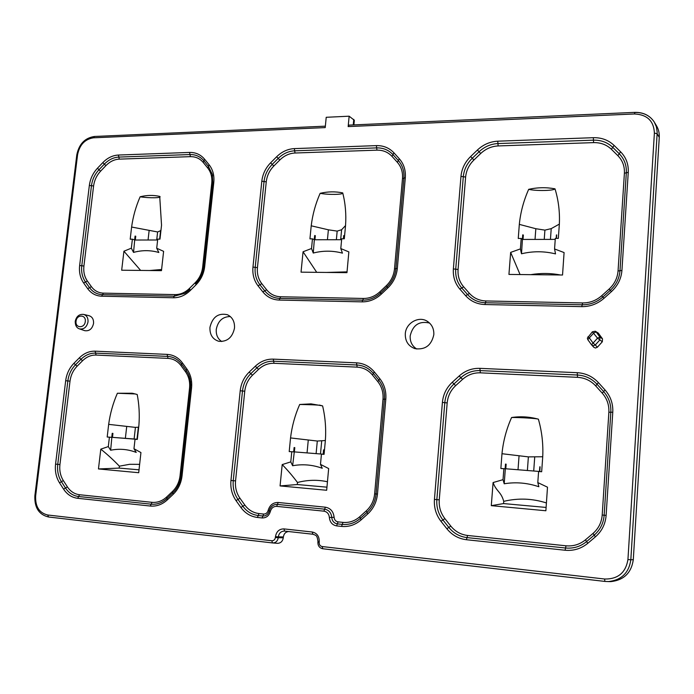 <?xml version="1.0" encoding="UTF-8"?>
<svg xmlns="http://www.w3.org/2000/svg" width="694" height="694" viewBox="0 0 694 694"><rect width="100%" height="100%" fill="white"/><g stroke="black" fill="none" stroke-linecap="round" stroke-linejoin="round"><path stroke-width="1.04" d="M591.531 344.797L587.792 339.644L589.31 337.9L588.009 336.729M602.314 341.769L597.517 338.16L592.381 331.801L587.358 338.117L587.792 339.644L591.782 345.092L593.353 345.768L595.287 344.961L593.075 343.07L597.517 338.16L599.928 337.111L602.513 338.854L602.314 341.769L597.378 347.226L595.461 348.032L593.804 347.252M83.8 314.46L88.945 315.675C92.233 316.707 93.768 319.301 93.551 323.447C92.25 328.913 89.309 331.324 84.737 330.674L84.547 330.613M433.811 334.725C431.434 345.421 425.144 350.062 414.934 348.64C408.324 346.159 405.114 341.205 405.296 333.779C405.834 323.031 418.812 315.623 427.339 321.322C431.92 324.402 434.08 328.869 433.811 334.725M416.825 349.047C412.123 346.115 409.902 341.726 410.18 335.887C412.791 325.018 419.245 320.732 429.551 323.04M234.494 328.123C232.438 337.501 227.224 341.899 218.853 341.318C212.624 339.366 209.657 334.699 209.952 327.308C212.511 316.924 218.341 312.734 227.45 314.738C232.49 317.245 234.832 321.704 234.494 328.123M221.724 341.535C217.716 338.828 215.895 334.76 216.276 329.329C218.011 320.88 222.696 316.62 230.33 316.542M349.143 116.193L326.215 117.295L325.217 127.601L93.482 137.811C84.92 139.164 79.619 144.768 77.589 154.623L35.646 495.906C35.186 506.559 39.194 512.918 47.686 514.991L271.814 540.756C273.783 540.765 274.971 539.672 275.388 537.494L275.475 536.627C276.438 531.483 279.257 528.906 283.933 528.897L312.231 532.012C316.932 533.053 319.266 536.245 319.257 541.58L319.171 542.465C319.162 544.729 320.16 546.091 322.163 546.551L604.613 579.022C617.964 579.221 625.745 572.732 627.94 559.546L654.39 133.092C653.826 120.964 647.198 114.597 634.498 113.972L348.162 126.586L349.143 116.193L354.304 120.244L353.862 124.903M654.659 122.708L656.307 125.475C658.511 129.049 659.5 133.014 659.265 137.36L633.292 559.668C631.419 572.828 623.906 580.149 610.781 581.633L608.083 581.581M288.652 531.543C285.685 531.864 283.924 533.66 283.369 536.939L283.282 537.798C282.649 541.329 280.732 543.176 277.539 543.333L277.236 543.307M477.411 150.025C483.267 144.543 490.051 141.593 497.745 141.186L593.335 137.69C601.551 137.507 608.473 140.084 614.121 145.436L620.618 151.839C626.083 157.408 628.634 164.244 628.261 172.329L621.928 270.434C621.26 278.684 617.773 285.737 611.466 291.584L603.997 298.299C597.543 303.911 590.126 306.696 581.763 306.644L484.906 304.536C477.142 304.232 470.732 301.291 465.657 295.713L459.844 289.103C455.004 283.412 452.852 276.672 453.373 268.908L460.972 176.397C461.71 168.789 464.928 162.17 470.627 156.54L477.411 150.025L479.051 151.769L472.267 158.267C466.975 163.498 463.982 169.648 463.297 176.718L455.724 269.203C455.238 276.42 457.251 282.675 461.753 287.967L467.565 294.56C472.276 299.739 478.235 302.471 485.444 302.749L582.197 304.787C589.961 304.831 596.831 302.246 602.826 297.032L610.278 290.335C616.125 284.904 619.36 278.363 619.985 270.712L626.326 172.78C626.673 165.276 624.314 158.935 619.239 153.756L612.759 147.362C607.519 142.391 601.091 139.988 593.465 140.153L497.945 143.563C490.797 143.936 484.499 146.677 479.051 151.769L480.699 153.504L473.915 160.002C469.031 164.816 466.264 170.49 465.622 177.039L458.075 269.498C457.624 276.151 459.48 281.929 463.653 286.83L469.465 293.415C473.802 298.186 479.311 300.702 485.982 300.962L582.622 302.94C589.77 302.983 596.111 300.597 601.655 295.774L609.089 289.086C614.476 284.098 617.46 278.06 618.05 270.981L624.4 173.222C624.73 166.326 622.553 160.47 617.868 155.673L611.397 149.279C606.591 144.699 600.657 142.478 593.596 142.617L498.153 145.94C491.569 146.269 485.748 148.794 480.699 153.504M276.62 156.783C281.807 151.7 287.706 148.976 294.334 148.611L376.374 145.619C383.409 145.462 389.256 147.874 393.94 152.836L399.319 158.779C403.847 163.949 405.843 170.273 405.313 177.742L397.332 268.396C396.543 276.012 393.377 282.519 387.851 287.932L381.301 294.135C375.645 299.322 369.243 301.907 362.094 301.864L279.179 300.068C272.525 299.799 267.077 297.075 262.861 291.914L258.029 285.807C254.013 280.532 252.321 274.286 252.963 267.077L261.812 181.229C262.644 174.168 265.576 168.026 270.625 162.812L276.62 156.783L278.216 158.388L272.222 164.417C267.528 169.267 264.804 174.966 264.032 181.533L255.201 267.355C254.611 274.052 256.181 279.856 259.92 284.748L264.752 290.855C268.682 295.644 273.731 298.168 279.916 298.411L362.762 300.164C369.39 300.19 375.333 297.795 380.581 292.972L387.113 286.778C392.249 281.755 395.181 275.718 395.918 268.647L403.891 178.15C404.385 171.218 402.537 165.346 398.339 160.54L392.969 154.606C388.631 149.991 383.192 147.753 376.668 147.891L294.672 150.815C288.522 151.145 283.031 153.669 278.216 158.388L279.812 160.002L273.809 166.022C269.489 170.481 266.964 175.756 266.253 181.828L257.439 267.632C256.893 273.809 258.35 279.162 261.812 283.699L266.643 289.797C270.261 294.213 274.928 296.538 280.654 296.763L363.422 298.455C369.52 298.481 375.003 296.269 379.861 291.818L386.385 285.633C391.112 281.018 393.819 275.44 394.504 268.908L402.485 178.558C402.945 172.173 401.236 166.76 397.358 162.301L391.997 156.367C388.015 152.116 382.993 150.043 376.955 150.156L295.019 153.01C289.346 153.305 284.28 155.638 279.812 160.002M240.211 390.757C241.07 383.383 244.062 377.163 249.198 372.088L255.297 366.241C260.562 361.322 266.557 358.954 273.271 359.128L356.525 362.841C363.665 363.274 369.598 366.302 374.344 371.923L379.792 378.638C384.372 384.467 386.385 391.312 385.821 399.145L377.467 494.102C376.642 502.066 373.407 508.667 367.777 513.907L361.106 519.893C355.345 524.89 348.83 527.067 341.578 526.416L336.625 525.896C332.305 525.054 329.884 522.244 329.364 517.464C328.973 513.872 327.16 511.773 323.933 511.166L276.663 506.368C273.505 506.325 271.415 507.991 270.391 511.348C269.029 515.824 266.262 518.028 262.098 517.95L257.439 517.455C250.681 516.605 245.173 513.274 240.913 507.479L236.038 500.626C231.978 494.718 230.287 488.003 230.955 480.456L240.211 390.757L242.484 391L233.253 480.682C232.629 487.682 234.208 493.928 237.981 499.402L242.865 506.256C246.821 511.634 251.939 514.722 258.211 515.503L262.87 515.998C265.481 516.128 267.442 514.905 268.769 512.337L268.778 512.337M102.807 162.622C107.431 157.894 112.628 155.361 118.396 155.04L189.575 152.437C195.665 152.316 200.661 154.571 204.583 159.204L209.085 164.738C212.867 169.562 214.437 175.452 213.795 182.401L204.678 266.643C203.819 273.714 200.93 279.76 196.02 284.792L190.217 290.56C185.203 295.384 179.607 297.787 173.439 297.769L101.654 296.208C95.876 295.965 91.218 293.441 87.67 288.643L83.618 282.952C80.244 278.042 78.916 272.222 79.645 265.507L89.353 185.428C90.246 178.835 92.944 173.101 97.446 168.243L102.807 162.622L104.352 164.122L98.99 169.735C94.8 174.255 92.293 179.573 91.469 185.706L81.788 265.767C81.111 272.005 82.343 277.409 85.475 281.972L89.535 287.654C92.831 292.113 97.169 294.456 102.53 294.672L174.263 296.182L184.812 293.345L188.204 290.977M186.851 368.965C190.668 374.361 192.238 380.694 191.561 387.955L182.045 475.902C181.143 483.284 178.202 489.409 173.214 494.284L167.315 499.871C162.222 504.529 156.549 506.585 150.303 506.039L77.693 498.301C71.855 497.555 67.153 494.51 63.588 489.149L59.511 482.824C56.119 477.368 54.8 471.139 55.563 464.13L65.678 380.702C66.598 373.84 69.348 368.046 73.92 363.309L79.359 357.844C84.052 353.255 89.309 351.034 95.139 351.173L167.15 354.391C173.309 354.764 178.358 357.557 182.314 362.762L186.851 368.965L186.192 370.379L181.655 364.177C177.994 359.345 173.292 356.751 167.575 356.395L95.607 353.125C90.194 352.986 85.301 355.05 80.938 359.31L75.507 364.766C71.256 369.165 68.697 374.56 67.847 380.928L57.749 464.338C57.047 470.844 58.27 476.639 61.428 481.697L65.505 488.021C68.819 493 73.191 495.828 78.613 496.514L151.171 504.182C156.974 504.694 162.24 502.777 166.959 498.448L174.506 491.144C178.167 486.832 180.345 481.731 181.047 475.815L190.72 384.884L190.026 378.898L188.464 374.283L186.192 370.379L185.532 371.793L181.004 365.591C177.629 361.132 173.3 358.737 168.009 358.39L96.076 355.068C91.088 354.938 86.568 356.837 82.525 360.776L77.086 366.232C73.165 370.284 70.805 375.254 70.007 381.162L59.936 464.546C59.285 470.541 60.421 475.893 63.336 480.578L67.422 486.902C70.476 491.482 74.518 494.085 79.532 494.727L152.038 502.335C157.382 502.803 162.24 501.033 166.612 497.034L172.485 491.465C176.744 487.301 179.269 482.052 180.05 475.728L189.549 388.059C190.139 381.856 188.794 376.434 185.532 371.793M466.429 539.724C458.526 538.735 452.011 535.083 446.867 528.759L440.968 521.289C436.058 514.861 433.88 507.566 434.435 499.402L442.399 402.407C443.171 394.444 446.468 387.729 452.271 382.273L459.185 375.974C465.162 370.674 472.067 368.132 479.892 368.349L577.243 372.695C585.615 373.19 592.667 376.495 598.41 382.62L605.021 389.924C610.59 396.283 613.175 403.708 612.776 412.227L606.122 515.39C605.42 524.057 601.845 531.214 595.4 536.861L587.775 543.315C581.173 548.702 573.608 551.01 565.09 550.238L466.429 539.724L467.001 537.59L565.549 548.008C573.461 548.72 580.479 546.577 586.595 541.58L594.211 535.135C600.189 529.886 603.502 523.25 604.153 515.217L610.824 412.236C611.197 404.342 608.794 397.445 603.633 391.546L597.04 384.242C591.713 378.551 585.163 375.48 577.391 375.012L480.118 370.596C472.848 370.388 466.429 372.747 460.877 377.666L453.963 383.956C448.567 389.03 445.505 395.268 444.793 402.667L436.847 499.637C436.335 507.219 438.365 513.994 442.928 519.962L448.827 527.423C453.607 533.296 459.671 536.679 467.001 537.59L467.574 535.464L566.009 545.796C573.296 546.447 579.768 544.469 585.432 539.845L593.032 533.408C598.532 528.594 601.585 522.469 602.201 515.035L608.872 412.253C609.219 404.992 607.016 398.625 602.253 393.16L595.669 385.864C590.776 380.616 584.73 377.779 577.538 377.328L480.343 372.834C473.646 372.635 467.721 374.812 462.568 379.358L455.654 385.647C450.675 390.314 447.847 396.074 447.179 402.928L439.259 499.862C438.79 506.854 440.664 513.109 444.889 518.635L450.788 526.087C455.195 531.491 460.79 534.614 467.574 535.464M595.521 331.359L598.315 333.111L602.513 338.854M593.891 347.356L591.54 344.814L593.075 343.07L589.31 337.9L593.752 332.99L596.163 331.949L595.279 331.229L592.381 331.801L595.279 331.229M274.009 363.292C268.257 363.136 263.113 365.165 258.567 369.382L252.469 375.228C248.07 379.557 245.503 384.901 244.756 391.243L235.552 480.899C234.971 487.353 236.428 493.113 239.924 498.197L244.809 505.032C248.461 509.995 253.189 512.831 258.992 513.569L263.642 514.054C265.889 514.089 267.381 512.901 268.118 510.489C269.758 505.093 273.115 502.421 278.181 502.482L325.365 507.193C330.552 508.164 333.467 511.539 334.109 517.316C334.387 519.893 335.696 521.411 338.03 521.862L342.975 522.382C349.177 522.929 354.755 521.064 359.7 516.778L366.345 510.801C371.16 506.334 373.927 500.678 374.639 493.85L382.993 399.224C383.478 392.526 381.761 386.671 377.84 381.657L372.409 374.951C368.375 370.128 363.283 367.525 357.15 367.143L274.009 363.292L273.636 361.21C267.398 361.045 261.829 363.248 256.936 367.811L250.829 373.658C246.066 378.369 243.282 384.155 242.484 391L244.756 391.243M320.481 464.364L328.661 468.554L326.666 490.268L280.072 485.921L282.198 464.598L290.786 461.874L292.634 465.743C302.593 463.904 312.456 464.746 322.242 468.268L320.481 464.364L321.443 454.145L323.274 454.214L323.682 449.886M292.634 465.743L294.794 447.63L294.1 447.552L293.683 451.855L291.766 451.777L290.786 461.874M291.766 451.777L289.207 451.568L290.543 437.931C291.931 426.316 294.976 415.159 299.687 404.481L311.033 403.865L322.597 405.886C325.278 417.129 326.206 428.684 325.365 440.534L324.063 454.353L321.443 454.145M537.798 482.582L547.497 487.188L545.874 510.758L491.291 505.657L493.096 482.556L503.029 479.667L504.208 483.779C515.763 481.862 527.31 482.842 538.856 486.737L537.798 482.582L538.596 471.504L539.767 471.512L540.097 466.819M504.208 483.779L505.683 464.13L506.143 464.165L505.492 464.086L505.137 468.745L503.853 468.728L503.029 479.667M503.853 468.728L500.86 468.485L501.979 453.72C503.228 441.132 506.429 429.066 511.591 417.519C520.578 416.183 529.505 416.738 538.388 419.176C537.356 418.456 519.303 417.346 511.591 417.519M538.596 471.504L541.667 471.746L542.734 456.756C543.333 443.9 541.884 431.373 538.388 419.176M133.968 448.732L140.943 452.566L138.705 472.709L98.461 468.944L100.804 449.148L108.316 446.58L110.641 450.233C119.316 448.471 127.843 449.191 136.232 452.41L133.968 448.732L135.044 439.25L137.317 439.363L112.471 437.367L112.931 433.403L112.228 433.325L111.769 437.315L107.188 437.02L108.663 424.364C110.138 413.563 113.044 403.197 117.381 393.255L132.172 393.238L137.195 394.478C139.138 404.42 139.711 414.648 138.913 425.144L137.308 439.432L135.044 439.25M111.769 437.315L109.4 437.203L108.316 446.58M109.4 437.203L107.188 437.02M119.273 159.134C114.345 159.394 109.886 161.555 105.896 165.623L100.535 171.236C96.674 175.391 94.358 180.301 93.586 185.983L83.922 266.019C83.297 271.779 84.434 276.767 87.34 280.992L91.4 286.665C94.436 290.777 98.444 292.937 103.406 293.137L175.079 294.603C180.362 294.62 185.151 292.564 189.453 288.418L195.24 282.666C199.438 278.372 201.911 273.193 202.657 267.129L211.757 183.138C212.312 177.204 210.976 172.155 207.732 168.009L203.247 162.474C199.907 158.501 195.613 156.566 190.39 156.653L119.273 159.134L118.839 157.087C113.478 157.382 108.654 159.724 104.352 164.122L105.896 165.623M156.705 248.235L163.611 251.341L161.468 270.651L121.676 270.218L123.922 251.219L131.34 248.183L133.543 252.408C142.114 250.057 150.546 250.092 158.848 252.495L156.705 248.235L157.738 239.135L159.976 239.135L161.537 225.203L159.715 196.402C162.63 198.024 149.383 198.267 140.127 196.784C135.877 206.569 133.031 216.649 131.608 227.033L130.194 239.187L132.389 239.187L131.34 248.183M140.127 196.784C146.781 195.109 153.313 194.988 159.715 196.402M340.789 248.565L348.856 251.905L346.957 272.664L301.031 272.161L303.061 251.766L311.528 248.513L313.263 253.041C323.066 250.525 332.799 250.56 342.446 253.145L340.789 248.565L341.717 238.788L344.302 238.788L345.543 225.567C346.332 214.255 345.395 203.359 342.723 192.897C343.886 194.667 328.644 194.953 320.134 193.331C315.518 203.836 312.552 214.663 311.216 225.802L309.94 238.849L312.465 238.849L311.528 248.513M320.134 193.331C327.759 191.527 335.289 191.379 342.723 192.897M554.558 248.955L564.083 252.564L562.539 275.006L508.936 274.425L510.654 252.399L520.413 248.894L521.498 253.778C532.836 251.063 544.183 251.098 555.53 253.891L554.558 248.955L555.313 238.389L558.332 238.38L559.355 224.101C559.919 211.878 558.462 200.124 555 188.829C553.803 190.789 536.072 191.119 528.681 189.332C523.64 200.67 520.517 212.355 519.32 224.379L518.253 238.458L521.194 238.45L520.413 248.894M528.681 189.332C537.503 187.371 546.282 187.207 555 188.829M195.561 283.794L195.63 283.725C200.184 279.057 202.865 273.445 203.672 266.886L204.678 266.643M212.789 182.652L212.26 174.289L208.408 166.378L203.915 160.843C200.28 156.54 195.63 154.441 189.983 154.545L118.839 157.087L118.396 155.04M270.391 511.348L269.255 510.923L269.879 509.092C271.562 505.831 274.078 504.278 277.418 504.425L324.653 509.179C328.861 509.969 331.22 512.701 331.741 517.386C332.14 521.073 334.005 523.233 337.327 523.875L342.281 524.395C349.013 524.994 355.059 522.972 360.403 518.331L367.057 512.354C372.288 507.496 375.281 501.363 376.053 493.972L384.407 399.189C384.927 391.91 383.062 385.569 378.811 380.147L373.372 373.441C368.982 368.21 363.465 365.4 356.837 364.992L273.636 361.21L273.271 359.128M348.162 126.586L349.013 125.12L634.897 112.367L634.498 113.972M138.696 427.183L135.434 427.383L108.663 424.364M137.343 439.233L112.471 437.367M110.641 450.233L112.228 433.325M139.633 464.347L129.631 464.303L119.377 466.177L119.221 468.094L139.026 469.821M135.356 393.949L117.381 393.255M100.804 449.148C107.379 454.431 113.573 460.105 119.377 466.177M119.221 468.094L98.461 468.944M161.043 229.723L160.6 230.694L157.616 231.969L131.608 227.033M157.642 239.994L135.313 240.029L135.755 236.229L135.07 236.081L134.627 239.916L132.389 239.187M133.543 252.408L135.07 236.081M161.589 269.498L149.583 270.521M123.922 251.219L140.231 269.94M325.365 440.534L317.305 441.037L290.543 437.931M323.56 449.877L323.161 454.197L294.377 451.898L294.794 447.63M323.161 454.197L294.377 451.898M327.447 481.749C317.644 479.615 307.65 479.858 297.474 482.477L297.318 484.533L326.952 487.171M324.063 454.353L323.274 454.214M319.379 405.062L321.513 405.608C319.266 404.845 306.184 404.576 299.687 404.481M293.683 451.855L289.207 451.568M282.198 464.598C287.62 470.133 292.712 476.093 297.474 482.477M297.318 484.533L280.072 485.921M343.513 238.788L343.816 235.587M345.543 225.567L341.613 229.74L337.171 231.111L328.383 229.809L311.216 225.802M341.63 239.716L314.937 239.751L315.336 235.674L314.668 235.518L314.269 239.63L312.465 238.849M313.263 253.041L314.668 235.518M343.695 235.587L343.4 238.788M347.035 271.866L326.475 272.438M303.061 251.766L316.386 271.822M542.734 456.756L528.377 456.878L501.979 453.72M539.811 466.793L539.472 471.469L505.805 468.78L506.143 464.165M539.472 471.469L505.805 468.78M546.412 502.95C532.393 498.448 518.166 497.91 503.723 501.354L503.584 503.575L546.1 507.435M541.667 471.746L539.767 471.512M505.137 468.745L500.86 468.485M493.096 482.556C496.219 491.421 501.103 491.578 503.723 501.354M503.584 503.575L491.291 505.657M556.458 238.389L556.709 234.928M559.355 224.101L551.218 228.63L544.911 230.122L535.829 228.716L519.32 224.379M555.243 239.387L523.024 239.439L523.354 235.032L522.721 234.858L522.391 239.309L521.194 238.45M521.498 253.778L522.721 234.858M522.903 235.032L523.354 235.032M556.423 234.928L556.172 238.389M560.362 274.98C550.663 273.106 540.791 273.002 530.771 274.659M510.654 252.399L519.823 273.991M353.767 119.42L353.255 124.929M587.783 339.626L587.384 338.178M598.315 333.111L596.163 331.949L599.928 337.111L599.737 340.051L595.287 344.961L597.378 347.226M85.275 321.539C86.334 314.477 76.678 314.191 76.054 321.235C74.969 328.279 84.642 328.626 85.275 321.539M79.515 328.895C76.626 327.984 75.204 325.469 75.23 321.331C76.409 316.343 79.194 314.026 83.584 314.408C86.75 315.397 88.233 317.904 88.017 321.912C86.759 327.195 83.922 329.52 79.515 328.895L84.737 330.674M93.482 137.811L94.453 136.475C84.902 137.915 79.012 144.057 76.791 154.892L77.589 154.623M283.369 536.939L278.32 536.852L278.233 537.72L283.282 537.798M275.388 537.494L278.233 537.72C277.626 541.06 275.822 542.803 272.803 542.96L48.58 517.004L47.686 514.991M659.265 137.36L657.131 133.716L630.829 559.78L633.292 559.668M604.613 579.022L604.873 581.416L322.814 548.754L604.89 581.425L610.781 581.633M312.985 534.241L284.445 531.084C281.044 531.188 279.005 533.113 278.32 536.852L275.475 536.627M627.94 559.546L630.829 559.78C628.955 572.828 621.52 580.089 608.508 581.572L604.873 581.416M635.01 112.471C643.425 112.333 649.818 115.49 654.208 121.936L656.351 126.69L657.166 131.921L657.131 133.716L654.39 133.092M189.453 288.418L189.913 289.389M173.439 297.769L175.079 294.603M195.24 282.666L195.708 283.638M101.654 296.208L103.406 293.137M202.657 267.129L203.637 266.99M87.67 288.643L91.4 286.665M211.757 183.138L212.746 182.921M203.68 266.791L212.763 182.713L213.795 182.401M83.618 282.952L87.34 280.992M207.732 168.009L209.085 164.738M79.645 265.507L83.922 266.019M203.247 162.474L204.583 159.204M89.353 185.428L93.586 185.983M190.39 156.653L189.575 152.437M97.446 168.243L100.535 171.236M166.612 497.034L167.315 499.871M150.303 506.039L152.038 502.335M172.485 491.465L173.214 494.284M77.693 498.301L79.532 494.727M180.05 475.728L182.045 475.902M63.588 489.149L67.422 486.902M189.549 388.059L190.529 388.05M59.511 482.824L63.336 480.578M55.563 464.13L59.936 464.546M181.004 365.591L182.314 362.762M65.678 380.702L70.007 381.162M168.009 358.39L167.15 354.391M73.92 363.309L77.086 366.232M96.076 355.068L95.139 351.173M79.359 357.844L82.525 360.776M379.861 291.818L381.301 294.135M362.094 301.864L363.422 298.455M386.385 285.633L387.851 287.932M279.179 300.068L280.654 296.763M394.504 268.908L397.332 268.396M262.861 291.914L266.643 289.797M402.485 178.558L405.313 177.742M258.029 285.807L261.812 283.699M397.358 162.301L399.319 158.779M252.963 267.077L257.439 267.632M391.997 156.367L393.94 152.836M261.812 181.229L266.253 181.828M376.955 150.156L376.374 145.619M270.625 162.812L273.809 166.022M295.019 153.01L294.334 148.611M334.109 517.316L329.364 517.464M323.933 511.166L325.365 507.193M338.03 521.862L336.625 525.896M276.663 506.368L278.181 502.482M342.975 522.382L341.578 526.416M269.879 509.092L269.255 510.923L268.118 510.489M359.7 516.778L361.106 519.893M262.098 517.95L263.642 514.054M366.345 510.801L367.777 513.907M257.439 517.455L258.992 513.569M374.639 493.85L377.467 494.102M240.913 507.479L244.809 505.032M382.993 399.224L385.821 399.145M236.038 500.626L239.924 498.197M377.84 381.657L379.792 378.638M230.955 480.456L235.552 480.899M372.409 374.951L374.344 371.923M357.15 367.143L356.525 362.841M249.198 372.088L252.469 375.228M255.297 366.241L258.567 369.382M585.432 539.845L587.775 543.315M565.09 550.238L566.009 545.796M593.032 533.408L595.4 536.861M602.201 515.035L606.122 515.39M446.867 528.759L450.788 526.087M608.872 412.253L612.776 412.227M440.968 521.289L444.889 518.635M602.253 393.16L605.021 389.924M434.435 499.402L439.259 499.862M595.669 385.864L598.41 382.62M442.399 402.407L447.179 402.928M577.538 377.328L577.243 372.695M452.271 382.273L455.654 385.647M480.343 372.834L479.892 368.349M459.185 375.974L462.568 379.358M601.655 295.774L603.997 298.299M581.763 306.644L582.622 302.94M609.089 289.086L611.466 291.584M484.906 304.536L485.982 300.962M618.05 270.981L621.928 270.434M465.657 295.713L469.465 293.415M624.4 173.222L628.261 172.329M459.844 289.103L463.653 286.83M617.868 155.673L620.618 151.839M453.373 268.908L458.075 269.498M611.397 149.279L614.121 145.436M460.972 176.397L465.622 177.039M593.596 142.617L593.335 137.69M470.627 156.54L473.915 160.002M498.153 145.94L497.745 141.186M184.847 293.336L189.8 289.511L190.217 290.56M212.26 174.289L212.763 182.713L203.654 266.843C202.839 273.445 200.15 279.075 195.595 283.751L196.02 284.792M174.506 491.144L174.506 491.144C178.15 486.867 180.319 481.757 181.03 475.815L190.538 387.989L191.561 387.955M312.89 534.224L312.231 532.012M319.257 541.58L317.965 541.372L317.878 542.257C317.878 545.857 319.509 548.026 322.788 548.754L322.163 546.551M319.171 542.465L317.878 542.257M317.965 541.372C317.045 534.71 315.917 535.473 312.881 534.224L284.609 531.092L283.933 528.897M35.646 495.906L34.865 495.802C34.379 507.644 38.951 514.714 48.58 517.004L272.49 542.934L271.814 540.756M134.133 438.808L135.434 427.383M137.013 439.129L138.34 427.348M125.38 438.2L126.724 426.48M156.705 239.994L157.616 231.969M159.646 239.135L160.6 230.694M148.056 240.011L149.115 230.755M316.134 453.321L317.305 441.037M320.498 453.772L321.695 441.089M307.069 452.696L308.275 440.083M336.364 239.725L337.171 231.111M340.667 239.716L341.613 229.74M327.429 239.734L328.383 229.809M527.414 470.176L528.377 456.878M533.729 470.784L534.718 457.06M518.036 469.534L519.051 455.88M544.235 239.404L544.911 230.122M550.446 239.395L551.218 228.63M535.031 239.421L535.829 228.716M354.322 120.348L353.888 124.903M325.347 126.169L94.453 136.475M427.964 321.738L427.339 321.322M272.49 542.934L277.539 543.333M186.434 292.321L184.812 293.345M212.251 174.272L212.598 175.929M176.163 489.01L174.472 491.179M190.538 387.989L190.529 381.847L189.262 376.269M269.255 510.923L268.769 512.337M654.208 121.936C649.792 115.43 643.355 112.237 634.897 112.367M34.865 495.802L76.791 154.892M134.046 393.628L132.172 393.238"/></g></svg>
